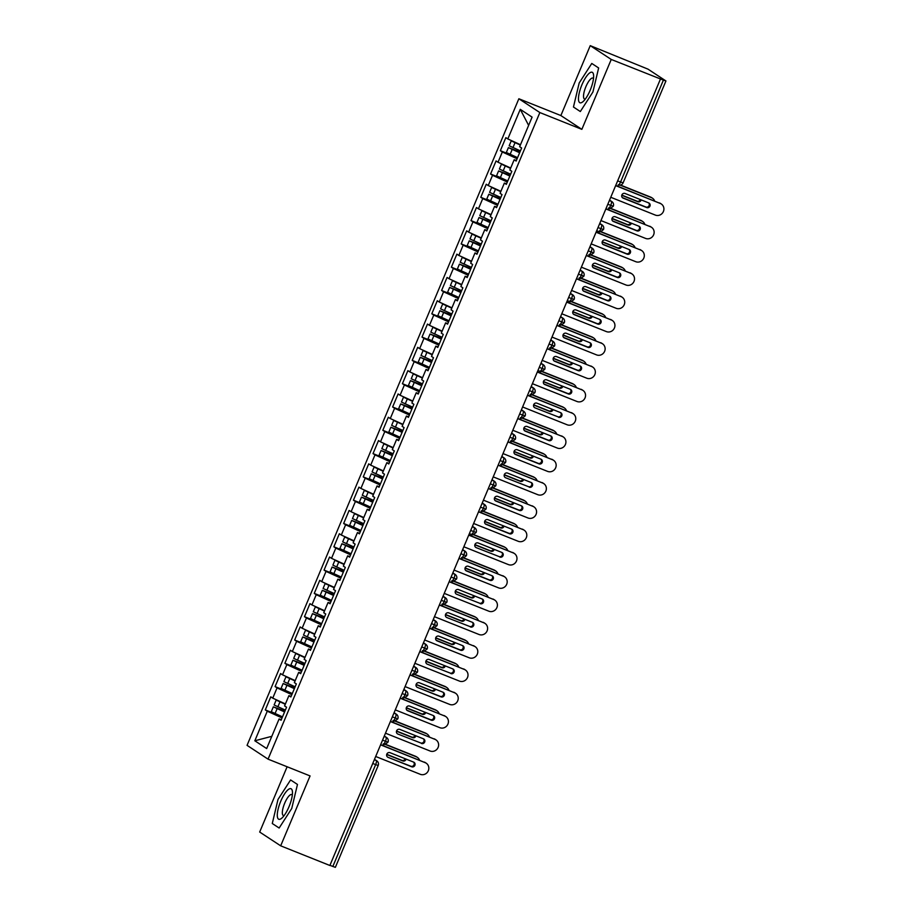 <?xml version="1.0" encoding="UTF-8"?>
<svg xmlns="http://www.w3.org/2000/svg" width="913" height="913" viewBox="0 0 913 913"><rect width="100%" height="100%" fill="white"/><g stroke="black" fill="none" stroke-linecap="round" stroke-linejoin="round"><path stroke-width="1.37" d="M590.243 45.65L647.99 69.137L665.942 80.96L623.111 182.84L620.566 181.995L663.397 80.116L611.242 59.448L590.243 45.65L560.867 115.552L518.858 98.764L247.058 745.35L268.057 759.148L539.857 112.561L518.858 98.764M287.116 766.76L259.68 832.04L280.679 845.826L329.867 865.49L660.43 79.1M265.295 709.903L267.269 711.193L254.83 740.785L266.664 748.557L279.104 718.965L281.067 720.266L286.556 707.221L284.582 705.92L288.896 695.672L290.87 696.961L296.348 683.917L294.374 682.616L298.688 672.367L300.662 673.668L306.14 660.613L304.177 659.323L308.48 649.063L310.454 650.364L315.944 637.32L313.969 636.019L318.272 625.77L320.246 627.06L325.736 614.015L323.761 612.726L328.075 602.466L330.05 603.767L335.528 590.711L333.553 589.421L337.867 579.173L339.841 580.463L345.319 567.418L343.356 566.117L347.659 555.869L349.633 557.158L355.123 544.114L353.148 542.824L357.451 532.564L359.425 533.865L364.915 520.809L362.94 519.52L367.254 509.271L369.217 510.561L374.707 497.517L372.732 496.216L377.046 485.967L379.021 487.257L384.499 474.212L382.524 472.923L386.838 462.663L388.812 463.964L394.302 450.919L392.328 449.618L396.63 439.37L398.604 440.659L404.094 427.615L402.119 426.314L406.433 416.066L408.396 417.367L413.886 404.311L411.911 403.021L416.225 392.761L418.2 394.062L423.678 381.018L421.703 379.717L426.017 369.468L427.992 370.758L433.47 357.713L431.507 356.412L435.809 346.164L437.784 347.465L443.273 334.409L441.299 333.119L445.601 322.86L447.575 324.161L453.065 311.116L451.09 309.815L455.404 299.567L457.379 300.856L462.857 287.812L460.882 286.511L465.196 276.262L467.171 277.563L472.649 264.508L470.686 263.218L474.988 252.958L476.963 254.259L482.452 241.215L480.478 239.914L484.78 229.665L486.755 230.955L492.244 217.91L490.27 216.609L494.584 206.361L496.546 207.662L502.036 194.606L500.062 193.316L504.375 183.068L506.35 184.358L511.828 171.313L509.853 170.012L514.167 159.764L516.142 161.053L521.631 148.009L519.657 146.719L532.096 117.126L520.262 109.343L507.822 138.936L505.848 137.646L500.358 150.691L502.333 151.992L498.019 162.24L496.056 160.939L490.566 173.995L492.541 175.285L488.227 185.544L486.252 184.243L480.774 197.288L482.749 198.589L478.435 208.837L476.46 207.548L470.982 220.592L472.945 221.893L468.643 232.142L466.669 230.841L461.179 243.897L463.153 245.186L458.851 255.446L456.877 254.145L451.387 267.189L453.362 268.49L449.048 278.739L447.073 277.449L441.595 290.494L443.57 291.795L439.256 302.043L437.281 300.742L431.803 313.798L433.766 315.088L429.464 325.336L427.489 324.047L422 337.091L423.974 338.392L419.672 348.64L417.698 347.351L412.208 360.395L414.182 361.685L409.869 371.945L407.906 370.644L402.416 383.7L404.391 384.989L400.077 395.238L398.102 393.948L392.624 406.993L394.599 408.294L390.285 418.542L388.31 417.252L382.821 430.297L384.795 431.587L380.493 441.846L378.518 440.545L373.029 453.601L375.003 454.891L370.689 465.139L368.726 463.85L363.237 476.894L365.211 478.195L360.897 488.444L358.923 487.143L353.445 500.198L355.419 501.488L351.106 511.748L349.131 510.447L343.653 523.491L345.616 524.792L341.314 535.041L339.339 533.751L333.85 546.796L335.824 548.097L331.522 558.345L329.547 557.044L324.058 570.1L326.032 571.39L321.718 581.649L319.744 580.348L314.266 593.393L316.24 594.694L311.926 604.942L309.952 603.653L304.474 616.697L306.437 617.998L302.135 628.247L300.16 626.946L294.671 640.002L296.645 641.291L292.343 651.551L290.368 650.25L284.879 663.295L286.853 664.596L282.539 674.844L280.576 673.554L275.087 686.599L277.061 687.9L272.747 698.148L270.773 696.847L265.295 709.903L280.348 715.918M272.747 698.148L285.427 703.934M277.061 687.9L291.84 694.645M279.104 718.965L281.341 719.638M282.539 674.844L295.219 680.63M286.853 664.596L301.632 671.34M288.896 695.672L291.133 696.334M292.343 651.551L305.01 657.326M296.645 641.291L311.436 648.036M298.688 672.367L300.925 673.041M302.135 628.247L314.802 634.033M306.437 617.998L321.228 624.743M308.48 649.063L310.717 649.736M311.926 604.942L324.594 610.729M316.24 594.694L331.02 601.439M318.272 625.77L320.52 626.432M321.718 581.649L334.398 587.424M326.032 571.39L340.811 578.146M328.075 602.466L330.312 603.139M331.522 558.345L344.19 564.131M335.824 548.097L350.615 554.842M337.867 579.173L340.104 579.835M341.314 535.041L353.982 540.827M345.616 524.792L360.407 531.537M347.659 555.869L349.896 556.531M351.106 511.748L363.773 517.523M355.419 501.488L370.199 508.244M357.451 532.564L359.688 533.238M360.897 488.444L373.577 494.23M365.211 478.195L379.991 484.94M367.254 509.271L369.491 509.933M370.689 465.139L383.369 470.925M375.003 454.891L389.783 461.636M377.046 485.967L379.283 486.629M380.493 441.846L393.161 447.632M384.795 431.587L399.586 438.343M386.838 462.663L389.075 463.336M390.285 418.542L402.953 424.328M394.599 408.294L409.378 415.038M396.63 439.37L398.867 440.032M400.077 395.238L412.756 401.024M404.391 384.989L419.17 391.734M406.433 416.066L408.67 416.727M409.869 371.945L422.548 377.731M414.182 361.685L428.962 368.441M416.225 392.761L418.462 393.435M419.672 348.64L432.34 354.427M423.974 338.392L438.765 345.137M426.017 369.468L428.254 370.13M429.464 325.336L442.132 331.122M433.766 315.088L448.557 321.833M435.809 346.164L438.046 346.826M439.256 302.043L451.924 307.829M443.57 291.795L458.349 298.54M445.601 322.86L447.838 323.533M449.048 278.739L461.727 284.525M453.362 268.49L468.141 275.235M455.404 299.567L457.641 300.229M458.851 255.446L471.519 261.221M463.153 245.186L477.944 251.931M465.196 276.262L467.433 276.936M468.643 232.142L481.311 237.928M472.945 221.893L487.736 228.638M474.988 252.958L477.225 253.631M478.435 208.837L491.103 214.623M482.749 198.589L497.528 205.334M484.78 229.665L487.017 230.327M488.227 185.544L500.906 191.319M492.541 175.285L507.32 182.041M494.584 206.361L496.82 207.034M498.019 162.24L510.698 168.026M502.333 151.992L517.112 158.736M504.375 183.068L506.612 183.73M663.397 80.116L665.942 80.96M507.822 138.936L520.49 144.722M520.262 109.343L528.627 125.378M514.167 159.764L516.404 160.426M332.823 866.505L375.654 764.626L378.199 765.471L335.368 867.35L329.924 865.341M560.867 115.552L581.855 129.349L611.242 59.448M581.855 129.349L539.857 112.561M280.679 845.826L310.066 775.924L268.057 759.148M580.326 111.534L592.925 92.008L598.643 67.973L591.772 63.454L579.184 82.98L573.455 107.026L580.326 111.534L573.455 107.026L579.184 82.98L591.772 63.454L598.643 67.973L592.925 92.008L580.326 111.534M297.467 784.45L290.596 779.942L277.997 799.468L272.279 823.515L279.15 828.023L291.738 808.496L297.467 784.45L291.738 808.496L279.15 828.023L272.279 823.515L277.997 799.468L290.596 779.942L297.467 784.45M254.83 740.785L271.8 736.323M267.269 711.193L282.049 717.938M500.358 150.691L515.411 156.705M609.382 200.552L611.242 201.294A3.8 1.118 111.8 0 1 610.717 205.414A3.8 1.118 111.8 0 1 608.412 208.198C609.051 207.148 607.373 210.949 613.274 206.258L607.818 204.261M490.566 173.995L505.619 180.009M480.774 197.288L495.827 203.302M470.982 220.592L486.024 226.607M461.179 243.897L476.232 249.911M451.387 267.189L466.44 273.204M441.595 290.494L456.648 296.508M431.803 313.798L446.845 319.812M422 337.091L437.053 343.105M412.208 360.395L427.261 366.41M402.416 383.7L417.469 389.714M392.624 406.993L407.677 413.007M382.821 430.297L397.874 436.311M373.029 453.601L388.082 459.616M363.237 476.894L378.29 482.909M353.445 500.198L368.498 506.213M343.653 523.491L358.695 529.506M333.85 546.796L348.903 552.81M324.058 570.1L339.111 576.114M314.266 593.393L329.319 599.407M304.474 616.697L319.516 622.712M294.671 640.002L309.724 646.016M284.879 663.295L299.932 669.309M275.087 686.599L290.14 692.613M599.59 223.856L601.439 224.598A3.8 1.118 111.8 0 1 600.925 228.718A3.8 1.118 111.8 0 1 598.608 231.503C599.259 230.441 597.581 234.242 603.47 229.562L598.026 227.554M589.798 247.149L591.647 247.891A3.8 1.118 111.8 0 1 591.133 252.022A3.8 1.118 111.8 0 1 588.817 254.795C589.467 253.746 587.778 257.546 593.678 252.867L588.234 250.858M579.995 270.453L581.855 271.195A3.8 1.118 111.8 0 1 581.341 275.315A3.8 1.118 111.8 0 1 579.025 278.1C579.664 277.05 577.986 280.85 583.886 276.16L578.443 274.162M570.203 293.758L572.063 294.5A3.8 1.118 111.8 0 1 571.549 298.619A3.8 1.118 111.8 0 1 569.233 301.404C569.872 300.343 568.194 304.143 574.094 299.464L568.651 297.455M560.411 317.051L562.26 317.792A3.8 1.118 111.8 0 1 561.746 321.924A3.8 1.118 111.8 0 1 559.441 324.697C560.08 323.647 558.402 327.447 564.291 322.768L558.847 320.76M550.619 340.355L552.468 341.097A3.8 1.118 111.8 0 1 551.954 345.217A3.8 1.118 111.8 0 1 549.637 348.001C550.288 346.94 548.599 350.74 554.499 346.061L549.055 344.064M540.816 363.659L542.676 364.401A3.8 1.118 111.8 0 1 542.162 368.521A3.8 1.118 111.8 0 1 539.845 371.306C540.496 370.244 538.807 374.045 544.707 369.366L539.263 367.357M531.024 386.952L532.884 387.694A3.8 1.118 111.8 0 1 532.37 391.825A3.8 1.118 111.8 0 1 530.054 394.599C530.693 393.549 529.015 397.349 534.915 392.67L529.472 390.661M521.232 410.257L523.092 410.998A3.8 1.118 111.8 0 1 522.567 415.118A3.8 1.118 111.8 0 1 520.262 417.903C520.901 416.842 519.223 420.642 525.123 415.963L519.668 413.966M511.44 433.561L513.289 434.303A3.8 1.118 111.8 0 1 512.775 438.423A3.8 1.118 111.8 0 1 510.458 441.207C511.109 440.146 509.42 443.946 515.32 439.267L509.876 437.259M501.636 456.854L503.497 457.596A3.8 1.118 111.8 0 1 502.983 461.716A3.8 1.118 111.8 0 1 500.666 464.5C501.317 463.45 499.628 467.251 505.528 462.56L500.084 460.563M491.845 480.158L493.705 480.9A3.8 1.118 111.8 0 1 493.191 485.02A3.8 1.118 111.8 0 1 490.874 487.804C491.514 486.743 489.836 490.543 495.736 485.864L490.292 483.867M482.053 503.462L483.913 504.204A3.8 1.118 111.8 0 1 483.388 508.324A3.8 1.118 111.8 0 1 481.083 511.109C481.722 510.047 480.044 513.848 485.944 509.169L480.489 507.16M472.261 526.755L474.109 527.497A3.8 1.118 111.8 0 1 473.596 531.617A3.8 1.118 111.8 0 1 471.279 534.402C471.93 533.352 470.252 537.152 476.141 532.462L470.697 530.464M462.469 550.06L464.318 550.801A3.8 1.118 111.8 0 1 463.804 554.921A3.8 1.118 111.8 0 1 461.487 557.706C462.138 556.645 460.449 560.445 466.349 555.766L460.905 553.769M452.665 573.364L454.526 574.106A3.8 1.118 111.8 0 1 454.012 578.226A3.8 1.118 111.8 0 1 451.695 581.01C452.334 579.949 450.657 583.749 456.557 579.07L451.113 577.062M442.873 596.657L444.734 597.399A3.8 1.118 111.8 0 1 444.22 601.519A3.8 1.118 111.8 0 1 441.903 604.303C442.543 603.253 440.865 607.054 446.765 602.363L441.321 600.366M433.082 619.961L434.93 620.703A3.8 1.118 111.8 0 1 434.417 624.823A3.8 1.118 111.8 0 1 432.111 627.608C432.751 626.546 431.073 630.347 436.962 625.667L431.518 623.659M423.29 643.254L425.138 643.996A3.8 1.118 111.8 0 1 424.625 648.127A3.8 1.118 111.8 0 1 422.308 650.912C422.959 649.851 421.27 653.651 427.17 648.972L421.726 646.963M413.486 666.558L415.347 667.3A3.8 1.118 111.8 0 1 414.833 671.42A3.8 1.118 111.8 0 1 412.516 674.205C413.167 673.155 411.478 676.955 417.378 672.265L411.934 670.268M403.694 689.863L405.555 690.605A3.8 1.118 111.8 0 1 405.041 694.725A3.8 1.118 111.8 0 1 402.724 697.509C403.363 696.448 401.686 700.248 407.586 695.569L402.142 693.56M393.902 713.156L395.763 713.898A3.8 1.118 111.8 0 1 395.238 718.029A3.8 1.118 111.8 0 1 392.932 720.802C393.571 719.752 391.894 723.553 397.794 718.873L392.339 716.865M384.111 736.46L385.959 737.202A3.8 1.118 111.8 0 1 385.446 741.322A3.8 1.118 111.8 0 1 383.129 744.106C383.78 743.045 382.091 746.857 387.991 742.166L382.547 740.169M659.437 202.914A6.334 6.037 -56.7 0 1 660.464 203.439L661.297 203.987A6.334 6.037 123.3 0 0 660.27 203.451L615.739 185.442M610.763 197.276L655.374 215.103A6.334 6.037 123.3 0 0 661.297 203.987M648.652 202.891A2.534 2.419 -56.7 0 1 645.902 207.023L622.358 197.607M615.659 185.624L660.27 203.451M646.735 207.571L623.145 198.144A2.534 2.419 -56.7 0 1 621.981 194.697A2.534 2.419 -56.7 0 1 625.108 193.488L648.687 202.903A2.534 2.419 -56.7 0 1 649.851 206.349A2.534 2.419 -56.7 0 1 646.735 207.571L645.902 207.023M519.702 152.574L511.497 148.956L517.797 151.364A1.016 0.959 123.1 0 0 519.166 150.348M519.634 152.745L508.393 147.632L506.338 152.517L517.58 157.641M508.393 147.632L516.952 150.816A1.016 0.959 -56.9 0 0 518.31 149.972M517.431 143.33L520.421 144.893M520.421 150.885L509.18 145.76L511.234 140.876L520.342 145.076M513.802 141.675L511.234 140.876M654.655 200.997A6.334 6.037 123.3 0 0 651.357 197.596L620.155 185.134M651.357 197.596L650.535 197.06A6.334 6.037 -56.7 0 1 651.562 197.596L652.384 198.132M621.753 195.291L637.822 201.716A2.534 2.419 123.3 0 0 641.177 199.901M650.535 197.06L620.52 185.065M621.81 195.108L637 201.168A2.534 2.419 123.3 0 0 640.298 199.548M649.645 226.207A6.334 6.037 -56.7 0 1 650.672 226.744L651.505 227.291A6.334 6.037 123.3 0 0 650.478 226.755L605.935 208.746M600.959 220.581L645.571 238.407A6.334 6.037 123.3 0 0 651.505 227.291M638.895 226.207A2.534 2.419 -56.7 0 1 640.059 229.654A2.534 2.419 -56.7 0 1 636.943 230.863L613.353 221.448A2.534 2.419 -56.7 0 1 612.189 218.002A2.534 2.419 -56.7 0 1 615.316 216.78L638.895 226.207A2.534 2.419 -56.7 0 1 636.11 230.327L612.555 220.912M605.867 208.929L650.478 226.755M639.853 249.511A6.334 6.037 -56.7 0 1 640.88 250.048L641.702 250.584A6.334 6.037 123.3 0 0 640.675 250.048L596.143 232.039M591.168 243.874L635.779 261.7A6.334 6.037 123.3 0 0 641.702 250.584M629.068 249.5A2.534 2.419 -56.7 0 1 626.318 253.62L602.763 244.216M596.063 232.222L640.675 250.048M627.14 254.168L603.561 244.741A2.534 2.419 -56.7 0 1 602.397 241.294A2.534 2.419 -56.7 0 1 605.513 240.085L629.103 249.511A2.534 2.419 -56.7 0 1 630.267 252.958A2.534 2.419 -56.7 0 1 627.14 254.168L626.318 253.62M630.061 272.804A6.334 6.037 -56.7 0 1 631.088 273.341L631.91 273.889A6.334 6.037 123.3 0 0 630.883 273.352L586.351 255.343M581.376 267.178L625.987 285.004A6.334 6.037 123.3 0 0 631.91 273.889M619.311 272.804A2.534 2.419 -56.7 0 1 620.475 276.251A2.534 2.419 -56.7 0 1 617.348 277.472L593.758 268.045A2.534 2.419 -56.7 0 1 592.605 264.599A2.534 2.419 -56.7 0 1 595.721 263.389L619.311 272.804A2.534 2.419 -56.7 0 1 616.526 276.924L592.971 267.509M586.272 255.526L630.883 273.352M620.258 296.109A6.334 6.037 -56.7 0 1 621.285 296.645L622.118 297.193A6.334 6.037 123.3 0 0 621.091 296.657L576.56 278.648M571.584 290.471L616.195 308.309A6.334 6.037 123.3 0 0 622.118 297.193M609.507 296.109A2.534 2.419 -56.7 0 1 610.671 299.555A2.534 2.419 -56.7 0 1 607.556 300.765L583.966 291.35A2.534 2.419 -56.7 0 1 582.802 287.903A2.534 2.419 -56.7 0 1 585.929 286.682L609.507 296.109A2.534 2.419 -56.7 0 1 606.723 300.229L583.179 290.813M576.48 278.83L621.091 296.657M509.911 175.867L501.694 172.26L508.005 174.668A1.016 0.959 123.1 0 0 509.374 173.641M509.842 176.049L498.601 170.925L496.546 175.821L507.788 180.945M498.601 170.925L507.16 174.109A1.016 0.959 -56.9 0 0 508.518 173.276M507.628 166.623L510.618 168.197M510.618 174.189L499.388 169.065L501.442 164.169L510.55 168.369M504.01 164.968L501.442 164.169M644.863 224.301A6.334 6.037 123.3 0 0 641.565 220.9L610.363 208.438M641.565 220.9L640.743 220.353A6.334 6.037 -56.7 0 1 641.759 220.889L642.592 221.437M611.961 218.595L628.03 225.02A2.534 2.419 123.3 0 0 631.385 223.206M640.743 220.353L610.729 208.358M612.018 218.401L627.197 224.472A2.534 2.419 123.3 0 0 630.495 222.852M500.119 199.171L491.902 195.565L498.201 197.961A1.016 0.959 123.1 0 0 499.571 196.946M500.05 199.354L488.809 194.229L486.755 199.125L497.984 204.238M488.809 194.229L497.357 197.413A1.016 0.959 -56.9 0 0 498.726 196.58M497.836 189.927L500.826 191.49M500.826 197.482L489.596 192.369L491.651 187.473L500.758 191.673M494.207 188.272L491.651 187.473M635.06 247.594A6.334 6.037 123.3 0 0 631.773 244.205L600.571 231.731M631.773 244.205L630.94 243.657A6.334 6.037 -56.7 0 1 631.967 244.193L632.8 244.741M602.169 241.899L618.238 248.313A2.534 2.419 123.3 0 0 621.582 246.51M630.94 243.657L600.925 231.662M602.215 241.705L617.405 247.777A2.534 2.419 123.3 0 0 620.703 246.156M490.327 222.475L482.11 218.858L488.409 221.266A1.016 0.959 123.1 0 0 489.779 220.25M490.247 222.646L479.017 217.534L476.963 222.418L488.193 227.542M479.017 217.534L487.565 220.718A1.016 0.959 -56.9 0 0 488.923 219.873M488.044 213.231L491.034 214.795M491.034 220.786L479.793 215.662L481.859 210.766L490.966 214.977M484.415 211.565L481.859 210.766M625.268 270.899A6.334 6.037 123.3 0 0 621.981 267.498L590.779 255.035M621.981 267.498L621.148 266.961A6.334 6.037 -56.7 0 1 622.175 267.498L623.008 268.034M592.366 265.192L608.446 271.618A2.534 2.419 123.3 0 0 611.79 269.803M621.148 266.961L591.133 254.967M592.423 265.01L607.613 271.07A2.534 2.419 123.3 0 0 610.911 269.449M480.535 245.768L472.318 242.162L478.617 244.558A1.016 0.959 123.1 0 0 479.987 243.543M480.455 245.951L469.225 240.827L467.159 245.723L478.401 250.847M469.225 240.827L477.773 244.011A1.016 0.959 -56.9 0 0 479.131 243.178M478.252 236.524L481.242 238.099M481.242 244.091L470.001 238.966L472.055 234.07L481.162 238.27M474.623 234.869L472.055 234.07M615.476 294.191A6.334 6.037 123.3 0 0 612.178 290.802L580.976 278.328M612.178 290.802L611.356 290.254A6.334 6.037 -56.7 0 1 612.383 290.791L613.205 291.338M582.574 288.497L598.643 294.922A2.534 2.419 123.3 0 0 601.998 293.107M611.356 290.254L581.341 278.26M582.631 288.303L597.821 294.374A2.534 2.419 123.3 0 0 601.119 292.753M590.186 90.216A16.457 4.862 -68.2 0 0 593.621 75.551A16.457 4.862 -68.2 0 0 581.923 84.783A16.457 4.862 -68.2 0 0 578.5 99.745A16.457 4.862 -68.2 0 0 583.304 101.366A16.457 4.862 -68.2 0 0 590.186 90.216M593.484 78.655A11.264 3.321 -68.2 0 0 592.891 78.096A11.264 3.321 -68.2 0 0 585.884 86.701A11.264 3.321 -68.2 0 0 584.537 99.026A11.264 3.321 -68.2 0 0 585.347 99.026M289.01 806.704A16.457 4.862 -68.2 0 0 292.445 792.039A16.457 4.862 -68.2 0 0 280.736 801.26A16.457 4.862 -68.2 0 0 277.324 816.222A16.457 4.862 -68.2 0 0 282.128 817.854A16.457 4.862 -68.2 0 0 289.01 806.704M292.308 795.143A11.264 3.321 -68.2 0 0 291.715 794.584A11.264 3.321 -68.2 0 0 284.696 803.189A11.264 3.321 -68.2 0 0 283.35 815.503A11.264 3.321 -68.2 0 0 284.16 815.514M610.466 319.413A6.334 6.037 -56.7 0 1 611.493 319.949L612.326 320.486A6.334 6.037 123.3 0 0 611.299 319.949L566.756 301.941M561.792 313.775L606.403 331.602A6.334 6.037 123.3 0 0 612.326 320.486M599.681 319.402A2.534 2.419 -56.7 0 1 596.931 323.522L573.375 314.118M566.688 302.123L611.299 319.949M597.764 324.069L574.174 314.643A2.534 2.419 -56.7 0 1 573.01 311.196A2.534 2.419 -56.7 0 1 576.137 309.986L599.715 319.413A2.534 2.419 -56.7 0 1 600.88 322.86A2.534 2.419 -56.7 0 1 597.764 324.069L596.931 323.522M470.731 269.073L462.526 265.466L468.826 267.863A1.016 0.959 123.1 0 0 470.195 266.847M470.663 269.255L459.422 264.131L457.367 269.027L468.609 274.14M459.422 264.131L467.981 267.315A1.016 0.959 -56.9 0 0 469.339 266.482M468.449 259.828L471.45 261.392M471.439 267.383L460.209 262.259L462.263 257.375L471.37 261.575M464.831 258.174L462.263 257.375M605.684 317.496A6.334 6.037 123.3 0 0 602.386 314.106L571.184 301.632M602.386 314.106L601.564 313.558A6.334 6.037 -56.7 0 1 602.591 314.095L603.413 314.643M572.782 311.801L588.851 318.215A2.534 2.419 123.3 0 0 592.206 316.412M601.564 313.558L571.549 301.564M572.839 311.607L588.029 317.678A2.534 2.419 123.3 0 0 591.316 316.058M600.674 342.706A6.334 6.037 -56.7 0 1 601.701 343.242L602.523 343.79A6.334 6.037 123.3 0 0 601.496 343.254L556.964 325.245M551.988 337.08L596.6 354.906A6.334 6.037 123.3 0 0 602.523 343.79M589.924 342.706A2.534 2.419 -56.7 0 1 591.088 346.153A2.534 2.419 -56.7 0 1 587.961 347.374L564.382 337.947A2.534 2.419 -56.7 0 1 563.218 334.5A2.534 2.419 -56.7 0 1 566.334 333.291L589.924 342.706A2.534 2.419 -56.7 0 1 587.139 346.826L563.583 337.411M556.884 325.427L601.496 343.254M590.882 366.01A6.334 6.037 -56.7 0 1 591.909 366.547L592.731 367.094A6.334 6.037 123.3 0 0 591.704 366.558L547.172 348.549M542.196 360.373L586.808 378.21A6.334 6.037 123.3 0 0 592.731 367.094M580.097 365.999A2.534 2.419 -56.7 0 1 577.347 370.13L553.792 360.715M547.092 348.732L591.704 366.558M578.169 370.667L554.59 361.24A2.534 2.419 -56.7 0 1 553.426 357.793A2.534 2.419 -56.7 0 1 556.542 356.584L580.132 366.01A2.534 2.419 -56.7 0 1 581.296 369.457A2.534 2.419 -56.7 0 1 578.169 370.667L577.347 370.13M581.079 389.315A6.334 6.037 -56.7 0 1 582.106 389.851L582.939 390.387A6.334 6.037 123.3 0 0 581.912 389.851L537.38 371.842M532.405 383.677L577.016 401.503A6.334 6.037 123.3 0 0 582.939 390.387M570.305 389.303A2.534 2.419 -56.7 0 1 567.544 393.423L544 384.019M537.301 372.025L581.912 389.851M568.377 393.971L544.787 384.544A2.534 2.419 -56.7 0 1 543.623 381.098A2.534 2.419 -56.7 0 1 546.75 379.888L570.34 389.315A2.534 2.419 -56.7 0 1 571.492 392.761A2.534 2.419 -56.7 0 1 568.377 393.971L567.544 393.423M571.287 412.608A6.334 6.037 -56.7 0 1 572.314 413.144L573.147 413.692A6.334 6.037 123.3 0 0 572.12 413.155L527.577 395.146M522.613 406.981L567.224 424.807A6.334 6.037 123.3 0 0 573.147 413.692M557.752 416.727L534.995 407.849A2.534 2.419 -56.7 0 1 533.831 404.402A2.534 2.419 -56.7 0 1 536.958 403.181L560.536 412.608A2.534 2.419 -56.7 0 1 557.752 416.727L534.995 407.849M527.509 395.329L572.12 413.155M560.536 412.608A2.534 2.419 -56.7 0 1 561.7 416.054A2.534 2.419 -56.7 0 1 558.585 417.275M460.939 292.377L452.722 288.759L459.034 291.167A1.016 0.959 123.1 0 0 460.403 290.14M460.871 292.548L449.63 287.424L447.575 292.32L458.805 297.444M449.63 287.424L458.189 290.619A1.016 0.959 -56.9 0 0 459.547 289.775M458.657 283.121L461.647 284.696M461.647 290.688L450.417 285.564L452.471 280.668L461.579 284.867M455.028 281.466L452.471 280.668M595.881 340.8A6.334 6.037 123.3 0 0 592.594 337.399L561.392 324.937M592.594 337.399L591.761 336.863A6.334 6.037 -56.7 0 1 592.788 337.399L593.621 337.936M562.99 335.094L579.059 341.519A2.534 2.419 123.3 0 0 582.414 339.704M591.761 336.863L561.746 324.868M563.047 334.911L578.226 340.971A2.534 2.419 123.3 0 0 581.524 339.351M451.148 315.67L442.931 312.063L449.23 314.46A1.016 0.959 123.1 0 0 450.6 313.444M451.068 315.852L439.838 310.728L437.784 315.624L449.013 320.748M439.838 310.728L448.386 313.912A1.016 0.959 -56.9 0 0 449.755 313.079M448.865 306.426L451.855 308.001M451.855 313.992L440.625 308.868L442.679 303.972L451.787 308.172M445.236 304.771L442.679 303.972M586.089 364.093A6.334 6.037 123.3 0 0 582.802 360.703L551.6 348.23M582.802 360.703L581.969 360.156A6.334 6.037 -56.7 0 1 582.996 360.692L583.829 361.24M553.187 358.398L569.267 364.823A2.534 2.419 123.3 0 0 572.611 363.009M581.969 360.156L551.954 348.161M553.244 358.204L568.434 364.276A2.534 2.419 123.3 0 0 571.732 362.655M441.356 338.974L433.139 335.368L439.438 337.764A1.016 0.959 123.1 0 0 440.808 336.749M441.276 339.145L430.046 334.032L427.98 338.928L439.221 344.041M430.046 334.032L438.594 337.217A1.016 0.959 -56.9 0 0 439.952 336.372M439.073 329.73L442.063 331.293M442.063 337.285L430.822 332.161L432.888 327.276L441.983 331.476M435.444 328.075L432.888 327.276M576.297 387.397A6.334 6.037 123.3 0 0 572.999 384.008L541.808 371.534M572.999 384.008L572.177 383.46A6.334 6.037 -56.7 0 1 573.204 383.996L574.026 384.533M543.395 381.702L559.464 388.116A2.534 2.419 123.3 0 0 562.819 386.313M572.177 383.46L542.162 371.465M543.452 381.508L558.642 387.58A2.534 2.419 123.3 0 0 561.94 385.959M431.552 362.278L423.347 358.661L429.646 361.069A1.016 0.959 123.1 0 0 431.016 360.042M431.484 362.45L420.242 357.325L418.188 362.221L429.43 367.346M420.242 357.325L428.802 360.509A1.016 0.959 -56.9 0 0 430.16 359.676M429.281 353.023L432.271 354.598M432.271 360.589L421.03 355.465L423.084 350.569L432.191 354.769M425.652 351.368L423.084 350.569M566.505 410.702A6.334 6.037 123.3 0 0 563.207 407.301L532.005 394.838M563.207 407.301L562.385 406.764A6.334 6.037 -56.7 0 1 563.412 407.301L564.234 407.837M533.603 404.995L549.672 411.421A2.534 2.419 123.3 0 0 553.027 409.606M562.385 406.764L532.37 394.77M533.66 404.801L548.85 410.873A2.534 2.419 123.3 0 0 552.137 409.252M561.495 435.912A6.334 6.037 -56.7 0 1 562.522 436.448L563.344 436.996A6.334 6.037 123.3 0 0 562.317 436.46L517.785 418.451M512.809 430.274L557.421 448.1A6.334 6.037 123.3 0 0 563.344 436.996M550.71 435.9A2.534 2.419 -56.7 0 1 547.96 440.032L524.404 430.616M517.717 418.633L562.317 436.46M548.781 440.568L525.203 431.141A2.534 2.419 -56.7 0 1 524.039 427.695A2.534 2.419 -56.7 0 1 527.166 426.485L550.744 435.912A2.534 2.419 -56.7 0 1 551.909 439.358A2.534 2.419 -56.7 0 1 548.781 440.568L547.96 440.032M551.703 459.216A6.334 6.037 -56.7 0 1 552.73 459.753L553.552 460.289A6.334 6.037 123.3 0 0 552.525 459.753L507.993 441.744M503.017 453.578L547.629 471.405A6.334 6.037 123.3 0 0 553.552 460.289M540.918 459.193A2.534 2.419 -56.7 0 1 538.168 463.325L514.612 453.921M507.913 441.926L552.525 459.753M538.99 463.872L515.411 454.446A2.534 2.419 -56.7 0 1 514.247 450.999A2.534 2.419 -56.7 0 1 517.363 449.789L540.953 459.216A2.534 2.419 -56.7 0 1 542.117 462.663A2.534 2.419 -56.7 0 1 538.99 463.872L538.168 463.325M541.911 482.509A6.334 6.037 -56.7 0 1 542.927 483.045L543.76 483.593A6.334 6.037 123.3 0 0 542.733 483.057L498.201 465.048M493.225 476.883L537.837 494.709A6.334 6.037 123.3 0 0 543.76 483.593M528.365 486.629L505.608 477.75A2.534 2.419 -56.7 0 1 504.455 474.304A2.534 2.419 -56.7 0 1 507.571 473.082L531.161 482.509A2.534 2.419 -56.7 0 1 528.365 486.629L505.608 477.75M498.121 465.231L542.733 483.057M531.161 482.509A2.534 2.419 -56.7 0 1 532.313 485.956A2.534 2.419 -56.7 0 1 529.198 487.177M532.108 505.813A6.334 6.037 -56.7 0 1 533.135 506.35L533.968 506.886A6.334 6.037 123.3 0 0 532.941 506.361L488.409 488.352M483.434 500.176L528.045 518.002A6.334 6.037 123.3 0 0 533.968 506.886M521.334 505.802A2.534 2.419 -56.7 0 1 518.573 509.933L495.029 500.518M488.329 488.523L532.941 506.361M519.406 510.47L495.816 501.043A2.534 2.419 -56.7 0 1 494.652 497.596A2.534 2.419 -56.7 0 1 497.779 496.387L521.357 505.813A2.534 2.419 -56.7 0 1 522.521 509.26A2.534 2.419 -56.7 0 1 519.406 510.47L518.573 509.933M522.316 529.118A6.334 6.037 -56.7 0 1 523.343 529.654L524.176 530.191A6.334 6.037 123.3 0 0 523.149 529.654L478.606 511.645M473.63 523.48L518.242 541.306A6.334 6.037 123.3 0 0 524.176 530.191M511.531 529.095A2.534 2.419 -56.7 0 1 508.781 533.226L485.225 523.822M478.538 511.828L523.149 529.654M509.614 533.774L486.024 524.347A2.534 2.419 -56.7 0 1 484.86 520.901A2.534 2.419 -56.7 0 1 487.987 519.691L511.565 529.118A2.534 2.419 -56.7 0 1 512.729 532.564A2.534 2.419 -56.7 0 1 509.614 533.774L508.781 533.226M421.76 385.571L413.543 381.965L419.854 384.362A1.016 0.959 123.1 0 0 421.224 383.346M421.692 385.754L410.451 380.63L408.396 385.526L419.626 390.65M410.451 380.63L419.01 383.814A1.016 0.959 -56.9 0 0 420.368 382.981M419.478 376.327L422.468 377.902M422.468 383.882L411.238 378.769L413.292 373.874L422.399 378.073M415.86 374.672L413.292 373.874M556.702 433.995A6.334 6.037 123.3 0 0 553.415 430.605L522.213 418.131M553.415 430.605L552.582 430.057A6.334 6.037 -56.7 0 1 553.609 430.594L554.442 431.141M523.811 428.3L539.88 434.725A2.534 2.419 123.3 0 0 543.235 432.91M552.582 430.057L522.567 418.063M523.868 428.106L539.047 434.177A2.534 2.419 123.3 0 0 542.345 432.557M411.968 408.876L403.751 405.269L410.051 407.666A1.016 0.959 123.1 0 0 411.421 406.65M411.889 409.047L400.659 403.934L398.604 408.819L409.834 413.943M400.659 403.934L409.207 407.118A1.016 0.959 -56.9 0 0 410.576 406.274M409.686 399.632L412.676 401.195M412.676 407.187L401.446 402.062L403.5 397.178L412.608 401.378M406.057 397.977L403.5 397.178M546.91 457.299A6.334 6.037 123.3 0 0 543.623 453.909L512.421 441.436M543.623 453.909L542.79 453.362A6.334 6.037 -56.7 0 1 543.817 453.898L544.65 454.434M514.019 451.593L530.088 458.018A2.534 2.419 123.3 0 0 533.432 456.203M542.79 453.362L512.775 441.367M514.065 451.41L529.255 457.481A2.534 2.419 123.3 0 0 532.553 455.861M402.177 432.18L393.96 428.562L400.259 430.97A1.016 0.959 123.1 0 0 401.629 429.943M402.097 432.351L390.867 427.227L388.801 432.123L400.042 437.247M390.867 427.227L399.415 430.411A1.016 0.959 -56.9 0 0 400.773 429.578M399.894 422.924L402.884 424.499M402.884 430.491L391.643 425.367L393.708 420.471L402.804 424.671M396.265 421.27L393.708 420.471M537.118 480.603A6.334 6.037 123.3 0 0 533.82 477.202L502.629 464.74M533.82 477.202L532.998 476.666A6.334 6.037 -56.7 0 1 534.025 477.191L534.847 477.739M504.216 474.897L520.284 481.322A2.534 2.419 123.3 0 0 523.64 479.508M532.998 476.666L502.983 464.671M504.273 474.703L519.463 480.774A2.534 2.419 123.3 0 0 522.761 479.154M392.373 455.473L384.168 451.867L390.467 454.263A1.016 0.959 123.1 0 0 391.837 453.247M392.305 455.655L381.063 450.531L379.009 455.427L390.25 460.54M381.063 450.531L389.623 453.715A1.016 0.959 -56.9 0 0 390.981 452.882M390.102 446.229L393.092 447.804M393.092 453.784L381.851 448.671L383.905 443.775L393.012 447.975M386.473 444.574L383.905 443.775M527.326 503.896A6.334 6.037 123.3 0 0 524.028 500.507L492.826 488.033M524.028 500.507L523.206 499.959A6.334 6.037 -56.7 0 1 524.233 500.495L525.055 501.043M494.424 498.201L510.493 504.615A2.534 2.419 123.3 0 0 513.848 502.812M523.206 499.959L493.191 487.964M494.481 498.007L509.671 504.079A2.534 2.419 123.3 0 0 512.969 502.458M382.581 478.777L374.364 475.171L380.675 477.567A1.016 0.959 123.1 0 0 382.045 476.552M382.513 478.948L371.271 473.836L369.217 478.72L380.459 483.844M371.271 473.836L379.831 477.02A1.016 0.959 -56.9 0 0 381.189 476.175M380.299 469.533L383.289 471.097M383.289 477.088L372.059 471.964L374.113 467.079L383.22 471.279M376.681 467.878L374.113 467.079M517.534 527.2A6.334 6.037 123.3 0 0 514.236 523.8L483.034 511.337M514.236 523.8L513.414 523.263A6.334 6.037 -56.7 0 1 514.43 523.8L515.263 524.336M484.632 521.494L500.701 527.919A2.534 2.419 123.3 0 0 504.056 526.105M513.414 523.263L483.399 511.269M484.689 521.312L499.868 527.372A2.534 2.419 123.3 0 0 503.166 525.751M512.524 552.411A6.334 6.037 -56.7 0 1 513.551 552.947L514.373 553.495A6.334 6.037 123.3 0 0 513.346 552.958L468.814 534.95M463.838 546.784L508.45 564.611A6.334 6.037 123.3 0 0 514.373 553.495M498.989 556.531L476.232 547.652A2.534 2.419 -56.7 0 1 475.068 544.205A2.534 2.419 -56.7 0 1 478.184 542.984L501.773 552.411A2.534 2.419 -56.7 0 1 498.989 556.531L476.232 547.652M468.734 535.132L513.346 552.958M501.773 552.411A2.534 2.419 -56.7 0 1 502.937 555.857A2.534 2.419 -56.7 0 1 499.81 557.078M372.789 502.082L364.572 498.464L370.872 500.872A1.016 0.959 123.1 0 0 372.242 499.845M372.721 502.253L361.48 497.129L359.425 502.024L370.655 507.149M361.48 497.129L370.027 500.313A1.016 0.959 -56.9 0 0 371.397 499.479M370.507 492.826L373.497 494.401M373.497 500.392L362.267 495.268L364.321 490.372L373.428 494.572M366.878 491.171L364.321 490.372M507.731 550.505A6.334 6.037 123.3 0 0 504.444 547.104L473.242 534.641M504.444 547.104L503.611 546.567A6.334 6.037 -56.7 0 1 504.638 547.092L505.471 547.64M474.84 544.799L490.909 551.224A2.534 2.419 123.3 0 0 494.253 549.409M503.611 546.567L473.596 534.573M474.897 544.605L490.076 550.676A2.534 2.419 123.3 0 0 493.374 549.055M502.732 575.715A6.334 6.037 -56.7 0 1 503.759 576.251L504.581 576.788A6.334 6.037 123.3 0 0 503.554 576.263L459.022 558.242M454.046 570.077L498.658 587.904A6.334 6.037 123.3 0 0 504.581 576.788M491.947 575.704A2.534 2.419 -56.7 0 1 489.197 579.835L465.641 570.42M458.942 558.425L503.554 576.263M490.019 580.371L466.429 570.945A2.534 2.419 -56.7 0 1 465.276 567.498A2.534 2.419 -56.7 0 1 468.392 566.288L491.981 575.715A2.534 2.419 -56.7 0 1 493.146 579.162A2.534 2.419 -56.7 0 1 490.019 580.371L489.197 579.835M362.997 525.374L354.78 521.768L361.08 524.165A1.016 0.959 123.1 0 0 362.45 523.149M362.918 525.557L351.688 520.433L349.633 525.329L360.863 530.442M351.688 520.433L360.236 523.617A1.016 0.959 -56.9 0 0 361.594 522.784M360.715 516.13L363.705 517.694M363.705 523.685L352.464 518.573L354.529 513.677L363.636 517.876M357.086 514.476L354.529 513.677M497.939 573.798A6.334 6.037 123.3 0 0 494.652 570.408L463.45 557.934M494.652 570.408L493.819 569.86A6.334 6.037 -56.7 0 1 494.846 570.397L495.679 570.945M465.037 568.103L481.117 574.517A2.534 2.419 123.3 0 0 484.461 572.713M493.819 569.86L463.804 557.866M465.094 567.909L480.284 573.98A2.534 2.419 123.3 0 0 483.582 572.36M492.929 599.019A6.334 6.037 -56.7 0 1 493.956 599.544L494.789 600.092A6.334 6.037 123.3 0 0 493.762 599.556L449.23 581.547M444.254 593.382L488.866 611.208A6.334 6.037 123.3 0 0 494.789 600.092M479.393 603.128L456.637 594.249A2.534 2.419 -56.7 0 1 455.473 590.802A2.534 2.419 -56.7 0 1 458.6 589.593L482.178 599.008A2.534 2.419 -56.7 0 1 479.393 603.128L456.637 594.249M449.15 581.729L493.762 599.556M482.178 599.008A2.534 2.419 -56.7 0 1 483.342 602.466A2.534 2.419 -56.7 0 1 480.227 603.676M353.205 548.679L344.988 545.061L351.288 547.469A1.016 0.959 123.1 0 0 352.658 546.453M353.126 548.85L341.896 543.737L339.83 548.622L351.071 553.746M341.896 543.737L350.444 546.921A1.016 0.959 -56.9 0 0 351.802 546.077M350.923 539.435L353.913 540.998M353.913 546.99L342.672 541.866L344.726 536.981L353.833 541.181M347.294 537.78L344.726 536.981M488.147 597.102A6.334 6.037 123.3 0 0 484.849 593.701L453.647 581.239M484.849 593.701L484.027 593.165A6.334 6.037 -56.7 0 1 485.054 593.701L485.876 594.237M455.245 591.396L471.313 597.821A2.534 2.419 123.3 0 0 474.669 596.006M484.027 593.165L454.012 581.17M455.302 591.213L470.492 597.273A2.534 2.419 123.3 0 0 473.79 595.653M483.137 622.312A6.334 6.037 -56.7 0 1 484.164 622.849L484.997 623.396A6.334 6.037 123.3 0 0 483.97 622.86L439.427 604.851M434.462 616.686L479.074 634.512A6.334 6.037 123.3 0 0 484.997 623.396M469.602 626.432L446.845 617.553A2.534 2.419 -56.7 0 1 445.681 614.107A2.534 2.419 -56.7 0 1 448.808 612.885L472.386 622.312A2.534 2.419 -56.7 0 1 469.602 626.432L446.845 617.553M439.358 605.034L483.97 622.86M472.386 622.312A2.534 2.419 -56.7 0 1 473.55 625.759A2.534 2.419 -56.7 0 1 470.435 626.969M343.402 571.983L335.197 568.365L341.496 570.773A1.016 0.959 123.1 0 0 342.866 569.746M343.334 572.154L332.092 567.03L330.038 571.926L341.279 577.05M332.092 567.03L340.652 570.214A1.016 0.959 -56.9 0 0 342.01 569.381M341.12 562.728L344.121 564.302M344.121 570.294L332.88 565.17L334.934 560.274L344.041 564.474M337.502 561.073L334.934 560.274M478.355 620.406A6.334 6.037 123.3 0 0 475.057 617.005L443.855 604.543M475.057 617.005L474.235 616.458A6.334 6.037 -56.7 0 1 475.262 616.994L476.084 617.542M445.453 614.7L461.522 621.125A2.534 2.419 123.3 0 0 464.877 619.311M474.235 616.458L444.22 604.463M445.51 614.506L460.7 620.578A2.534 2.419 123.3 0 0 463.987 618.957M473.345 645.617A6.334 6.037 -56.7 0 1 474.372 646.153L475.194 646.689A6.334 6.037 123.3 0 0 474.167 646.153L429.635 628.144M424.659 639.979L469.271 657.805A6.334 6.037 123.3 0 0 475.194 646.689M462.56 645.605A2.534 2.419 -56.7 0 1 459.81 649.736L436.254 640.321M429.555 628.327L474.167 646.153M460.631 650.273L437.053 640.846A2.534 2.419 -56.7 0 1 435.889 637.4A2.534 2.419 -56.7 0 1 439.005 636.19L462.594 645.617A2.534 2.419 -56.7 0 1 463.758 649.063A2.534 2.419 -56.7 0 1 460.631 650.273L459.81 649.736M333.61 595.276L325.393 591.67L331.704 594.066A1.016 0.959 123.1 0 0 333.074 593.051M333.542 595.459L322.3 590.334L320.246 595.23L331.476 600.343M322.3 590.334L330.86 593.518A1.016 0.959 -56.9 0 0 332.218 592.685M331.328 586.032L334.318 587.595M334.318 593.587L323.088 588.474L325.142 583.578L334.249 587.778M327.71 584.377L325.142 583.578M468.552 643.699A6.334 6.037 123.3 0 0 465.265 640.31L434.063 627.836M465.265 640.31L464.432 639.762A6.334 6.037 -56.7 0 1 465.459 640.298L466.292 640.846M435.661 638.004L451.73 644.418A2.534 2.419 123.3 0 0 455.085 642.615M464.432 639.762L434.417 627.767M435.718 637.81L450.896 643.882A2.534 2.419 123.3 0 0 454.195 642.261M463.553 668.921A6.334 6.037 -56.7 0 1 464.58 669.446L465.402 669.994A6.334 6.037 123.3 0 0 464.375 669.457L419.843 651.448M414.867 663.283L459.479 681.109A6.334 6.037 123.3 0 0 465.402 669.994M450.018 673.029L427.261 664.15A2.534 2.419 -56.7 0 1 426.097 660.704A2.534 2.419 -56.7 0 1 429.213 659.494L452.802 668.909A2.534 2.419 -56.7 0 1 450.018 673.029L427.261 664.15M419.763 651.631L464.375 669.457M452.802 668.909A2.534 2.419 -56.7 0 1 453.966 672.356A2.534 2.419 -56.7 0 1 450.839 673.577M323.818 618.58L315.601 614.963L321.901 617.371A1.016 0.959 123.1 0 0 323.27 616.355M323.738 618.752L312.508 613.639L310.454 618.523L321.684 623.647M312.508 613.639L321.056 616.823A1.016 0.959 -56.9 0 0 322.426 615.978M321.536 609.336L324.526 610.9M324.526 616.891L313.296 611.767L315.35 606.871L324.457 611.082M317.907 607.681L315.35 606.871M458.76 667.004A6.334 6.037 123.3 0 0 455.473 663.603L424.271 651.14M455.473 663.603L454.64 663.066A6.334 6.037 -56.7 0 1 455.667 663.603L456.5 664.139M425.857 661.297L441.938 667.723A2.534 2.419 123.3 0 0 445.282 665.908M454.64 663.066L424.625 651.072M425.915 661.115L441.105 667.175A2.534 2.419 123.3 0 0 444.403 665.554M453.75 692.214A6.334 6.037 -56.7 0 1 454.777 692.75L455.61 693.298A6.334 6.037 123.3 0 0 454.583 692.762L410.051 674.753M405.075 686.587L449.687 704.414A6.334 6.037 123.3 0 0 455.61 693.298M442.976 692.202A2.534 2.419 -56.7 0 1 440.214 696.334L417.458 687.455A2.534 2.419 -56.7 0 1 416.294 684.008A2.534 2.419 -56.7 0 1 419.421 682.787L443.01 692.214A2.534 2.419 -56.7 0 1 444.163 695.66A2.534 2.419 -56.7 0 1 441.047 696.87L417.458 687.455M409.971 674.935L454.583 692.762M314.026 641.873L305.809 638.267L312.109 640.664A1.016 0.959 123.1 0 0 313.479 639.648M313.946 642.056L302.717 636.932L300.651 641.828L311.892 646.952M302.717 636.932L311.265 640.116A1.016 0.959 -56.9 0 0 312.623 639.283M311.744 632.629L314.734 634.204M314.734 640.196L303.493 635.071L305.558 630.175L314.654 634.375M308.115 630.974L305.558 630.175M448.968 690.296A6.334 6.037 123.3 0 0 445.67 686.907L414.479 674.445M445.67 686.907L444.848 686.359A6.334 6.037 -56.7 0 1 445.875 686.896L446.697 687.443M416.066 684.602L432.134 691.027A2.534 2.419 123.3 0 0 435.49 689.212M444.848 686.359L414.833 674.365M416.123 684.408L431.313 690.479A2.534 2.419 123.3 0 0 434.611 688.859M443.958 715.518A6.334 6.037 -56.7 0 1 444.985 716.054L445.818 716.591A6.334 6.037 123.3 0 0 444.791 716.054L400.248 698.046M395.283 709.88L439.895 727.707A6.334 6.037 123.3 0 0 445.818 716.591M433.173 715.507A2.534 2.419 -56.7 0 1 430.422 719.627L406.878 710.223M400.179 698.228L444.791 716.054M431.256 720.174L407.666 710.748A2.534 2.419 -56.7 0 1 406.502 707.301A2.534 2.419 -56.7 0 1 409.629 706.091L433.207 715.518A2.534 2.419 -56.7 0 1 434.371 718.965A2.534 2.419 -56.7 0 1 431.256 720.174L430.422 719.627M304.223 665.178L296.017 661.571L302.317 663.968A1.016 0.959 123.1 0 0 303.687 662.952M304.155 665.36L292.913 660.236L290.859 665.132L302.1 670.245M292.913 660.236L301.473 663.42A1.016 0.959 -56.9 0 0 302.831 662.587M301.952 655.933L304.942 657.497M304.942 663.489L293.701 658.376L295.755 653.48L304.862 657.68M298.323 654.279L295.755 653.48M439.176 713.601A6.334 6.037 123.3 0 0 435.878 710.211L404.676 697.737M435.878 710.211L435.056 709.663A6.334 6.037 -56.7 0 1 436.083 710.2L436.905 710.748M406.274 707.906L422.342 714.32A2.534 2.419 123.3 0 0 425.698 712.517M435.056 709.663L405.041 697.669M406.331 707.712L421.521 713.783A2.534 2.419 123.3 0 0 424.807 712.163M434.166 738.811A6.334 6.037 -56.7 0 1 435.193 739.347L436.015 739.895A6.334 6.037 123.3 0 0 434.999 739.359L390.456 721.35M385.48 733.185L430.091 751.011A6.334 6.037 123.3 0 0 436.015 739.895M420.631 742.931L397.874 734.052A2.534 2.419 -56.7 0 1 396.71 730.605A2.534 2.419 -56.7 0 1 399.837 729.396L423.415 738.811A2.534 2.419 -56.7 0 1 420.631 742.931L397.874 734.052M390.387 721.532L434.999 739.359M423.415 738.811A2.534 2.419 -56.7 0 1 424.579 742.258A2.534 2.419 -56.7 0 1 421.452 743.479M294.431 688.482L286.214 684.864L292.525 687.272A1.016 0.959 123.1 0 0 293.895 686.245M294.363 688.653L283.121 683.529L281.067 688.425L292.297 693.549M283.121 683.529L291.681 686.724A1.016 0.959 -56.9 0 0 293.039 685.88M292.149 679.226L295.139 680.801M295.139 686.793L283.909 681.669L285.963 676.773L295.07 680.972M288.531 677.572L285.963 676.773M429.372 736.905A6.334 6.037 123.3 0 0 426.086 733.504L394.884 721.042M426.086 733.504L425.253 732.968A6.334 6.037 -56.7 0 1 426.28 733.504L427.113 734.041M396.482 731.199L412.55 737.624A2.534 2.419 123.3 0 0 415.906 735.81M425.253 732.968L395.238 720.973M396.539 731.016L411.717 737.076A2.534 2.419 123.3 0 0 415.016 735.456M424.374 762.115A6.334 6.037 -56.7 0 1 425.401 762.652L426.223 763.2A6.334 6.037 123.3 0 0 425.196 762.663L380.664 744.654M375.688 756.478L420.3 774.315A6.334 6.037 123.3 0 0 426.223 763.2M413.589 762.104A2.534 2.419 -56.7 0 1 410.839 766.235L388.082 757.356A2.534 2.419 -56.7 0 1 386.918 753.898A2.534 2.419 -56.7 0 1 390.034 752.689L413.623 762.115A2.534 2.419 -56.7 0 1 414.787 765.562A2.534 2.419 -56.7 0 1 411.66 766.772L388.082 757.356M380.584 744.837L425.196 762.663M284.639 711.775L276.422 708.168L282.722 710.565A1.016 0.959 123.1 0 0 284.091 709.549M284.559 711.957L273.329 706.833L271.275 711.729L282.505 716.853M273.329 706.833L281.877 710.017A1.016 0.959 -56.9 0 0 283.247 709.184M282.357 702.531L285.347 704.106M285.347 710.097L274.117 704.973L276.171 700.077L285.278 704.277M278.727 700.876L276.171 700.077M419.581 760.198A6.334 6.037 123.3 0 0 416.294 756.809L385.092 744.335M416.294 756.809L415.461 756.261A6.334 6.037 -56.7 0 1 416.488 756.797L417.321 757.345M386.69 754.503L402.759 760.928A2.534 2.419 123.3 0 0 406.102 759.114M415.461 756.261L385.446 744.266M386.735 754.309L401.925 760.381A2.534 2.419 123.3 0 0 405.224 758.76M617.667 180.842L620.566 181.995A3.8 1.118 111.8 0 1 618.204 184.905A3.8 1.118 111.8 0 1 618.147 184.871L618.204 184.905A3.8 3.8 0 0 0 623.111 182.84M374.307 759.764L376.167 760.506A3.8 1.118 111.8 0 1 375.654 764.626L372.755 763.462M613.274 206.258A3.8 3.8 0 0 0 611.858 201.613A3.8 3.618 -56.7 0 0 611.242 201.294L609.542 200.175M603.47 229.562A3.8 3.8 0 0 0 602.055 224.918A3.8 3.618 -56.7 0 0 601.439 224.598L599.75 223.48M596.691 230.738L598.608 231.503A3.8 1.118 111.8 0 1 598.551 231.468L596.703 230.727M593.678 252.867A3.8 3.8 0 0 0 592.263 248.222A3.8 3.618 -56.7 0 0 591.647 247.891L589.946 246.784M583.886 276.16A3.8 3.8 0 0 0 582.471 271.515A3.8 3.618 -56.7 0 0 581.855 271.195L580.154 270.077M574.094 299.464A3.8 3.8 0 0 0 572.679 294.819A3.8 3.618 -56.7 0 0 572.063 294.5L570.363 293.381M567.315 300.639L569.233 301.404A3.8 1.118 111.8 0 1 569.176 301.37L567.315 300.628M564.291 322.768A3.8 3.8 0 0 0 562.876 318.123A3.8 3.618 -56.7 0 0 562.26 317.792L560.571 316.685M554.499 346.061A3.8 3.8 0 0 0 553.084 341.416A3.8 3.618 -56.7 0 0 552.468 341.097L550.767 339.978M544.707 369.366A3.8 3.8 0 0 0 543.292 364.721A3.8 3.618 -56.7 0 0 542.676 364.401L540.975 363.283M537.928 370.541L539.845 371.306A3.8 1.118 111.8 0 1 539.788 371.271L537.928 370.53M534.915 392.67A3.8 3.8 0 0 0 533.5 388.014A3.8 3.618 -56.7 0 0 532.884 387.694L531.183 386.587M525.123 415.963A3.8 3.8 0 0 0 523.697 411.318A3.8 3.618 -56.7 0 0 523.092 410.998L521.391 409.88M515.32 439.267A3.8 3.8 0 0 0 513.905 434.622A3.8 3.618 -56.7 0 0 513.289 434.303L511.588 433.184M505.528 462.56A3.8 3.8 0 0 0 504.113 457.915A3.8 3.618 -56.7 0 0 503.497 457.596L501.796 456.477M495.736 485.864A3.8 3.8 0 0 0 494.321 481.219A3.8 3.618 -56.7 0 0 493.705 480.9L492.004 479.781M485.944 509.169A3.8 3.8 0 0 0 484.529 504.524A3.8 3.618 -56.7 0 0 483.913 504.204L482.212 503.086M476.141 532.462A3.8 3.8 0 0 0 474.726 527.817A3.8 3.618 -56.7 0 0 474.109 527.497L472.42 526.379M469.362 533.637L471.279 534.402A3.8 1.118 111.8 0 1 471.222 534.379L469.373 533.637M466.349 555.766A3.8 3.8 0 0 0 464.934 551.121A3.8 3.618 -56.7 0 0 464.318 550.801L462.617 549.683M456.557 579.07A3.8 3.8 0 0 0 455.142 574.425A3.8 3.618 -56.7 0 0 454.526 574.106L452.825 572.987M446.765 602.363A3.8 3.8 0 0 0 445.35 597.718A3.8 3.618 -56.7 0 0 444.734 597.399L443.033 596.28M436.962 625.667A3.8 3.8 0 0 0 435.547 621.023A3.8 3.618 -56.7 0 0 434.93 620.703L433.241 619.585M427.17 648.972A3.8 3.8 0 0 0 425.755 644.327A3.8 3.618 -56.7 0 0 425.138 643.996L423.438 642.889M417.378 672.265A3.8 3.8 0 0 0 415.963 667.62A3.8 3.618 -56.7 0 0 415.347 667.3L413.646 666.182M407.586 695.569A3.8 3.8 0 0 0 406.171 690.924A3.8 3.618 -56.7 0 0 405.555 690.605L403.854 689.486M397.794 718.873A3.8 3.8 0 0 0 396.368 714.228A3.8 3.618 -56.7 0 0 395.763 713.898L394.062 712.791M387.991 742.166A3.8 3.8 0 0 0 386.576 737.521A3.8 3.618 -56.7 0 0 385.959 737.202L384.259 736.083M378.199 765.471A3.8 3.8 0 0 0 376.784 760.826A3.8 3.618 -56.7 0 0 376.167 760.506L374.467 759.388M623.145 198.144L622.381 197.642M517.797 151.364L516.952 150.816M512.946 147.655L515 142.759M510.105 154.411L512.159 149.515M637 201.168L637.822 201.716M613.353 221.448L612.577 220.935M636.943 230.863L636.11 230.327M603.561 244.741L602.785 244.239M593.758 268.045L592.994 267.543M617.348 277.472L616.526 276.924M583.966 291.35L583.202 290.836M607.556 300.765L606.723 300.229M508.005 174.668L507.16 174.109M503.154 170.959L505.209 166.063M500.313 177.715L502.367 172.819M627.197 224.472L628.03 225.02M498.201 197.961L497.357 197.413M493.351 194.252L495.417 189.368M490.509 201.008L492.575 196.124M617.405 247.777L618.238 248.313M488.409 221.266L487.565 220.718M483.559 217.556L485.613 212.661M480.717 224.313L482.772 219.417M607.613 271.07L608.446 271.618M478.617 244.558L477.773 244.011M473.767 240.861L475.821 235.965M470.925 247.617L472.98 242.721M597.821 294.374L598.643 294.922M574.174 314.643L573.41 314.14M468.826 267.863L467.981 267.315M463.975 264.154L466.029 259.269M461.133 270.91L463.188 266.025M588.029 317.678L588.851 318.215M564.382 337.947L563.606 337.445M587.961 347.374L587.139 346.826M554.59 361.24L553.814 360.738M544.787 384.544L544.022 384.042M459.034 291.167L458.189 290.619M454.172 287.458L456.238 282.562M451.342 294.214L453.396 289.318M578.226 340.971L579.059 341.519M449.23 314.46L448.386 313.912M444.38 310.762L446.434 305.866M441.538 317.519L443.604 312.623M568.434 364.276L569.267 364.823M439.438 337.764L438.594 337.217M434.588 334.055L436.642 329.159M431.746 340.811L433.801 335.927M558.642 387.58L559.464 388.116M429.646 361.069L428.802 360.509M424.796 357.36L426.85 352.464M421.954 364.116L424.009 359.22M548.85 410.873L549.672 411.421M525.203 431.141L524.427 430.639M515.411 454.446L514.635 453.944M495.816 501.043L495.051 500.541M486.024 524.347L485.248 523.845M419.854 384.362L419.01 383.814M414.993 380.664L417.058 375.768M412.162 387.42L414.217 382.524M539.047 434.177L539.88 434.725M410.051 407.666L409.207 407.118M405.201 403.957L407.255 399.061M402.359 410.713L404.425 405.817M529.255 457.481L530.088 458.018M400.259 430.97L399.415 430.411M395.409 427.261L397.463 422.365M392.567 434.017L394.621 429.121M519.463 480.774L520.284 481.322M390.467 454.263L389.623 453.715M385.617 450.554L387.671 445.67M382.775 457.322L384.829 452.426M509.671 504.079L510.493 504.615M380.675 477.567L379.831 477.02M375.825 473.858L377.879 468.962M372.983 480.615L375.038 475.719M499.868 527.372L500.701 527.919M370.872 500.872L370.027 500.313M366.022 497.163L368.087 492.267M363.18 503.919L365.246 499.023M490.076 550.676L490.909 551.224M466.429 570.945L465.664 570.442M361.08 524.165L360.236 523.617M356.23 520.456L358.284 515.571M353.388 527.212L355.442 522.327M480.284 573.98L481.117 574.517M351.288 547.469L350.444 546.921M346.438 543.76L348.492 538.864M343.596 550.516L345.65 545.62M470.492 597.273L471.313 597.821M341.496 570.773L340.652 570.214M336.646 567.064L338.7 562.168M333.804 573.821L335.858 568.925M460.7 620.578L461.522 621.125M437.053 640.846L436.277 640.344M331.704 594.066L330.86 593.518M326.843 590.357L328.908 585.473M324.012 597.113L326.067 592.229M450.896 643.882L451.73 644.418M321.901 617.371L321.056 616.823M317.051 613.662L319.105 608.766M314.209 620.418L316.275 615.522M441.105 667.175L441.938 667.723M441.047 696.87L440.214 696.334M312.109 640.664L311.265 640.116M307.259 636.966L309.313 632.07M304.417 643.722L306.471 638.826M431.313 690.479L432.134 691.027M407.666 710.748L406.901 710.246M302.317 663.968L301.473 663.42M297.467 660.259L299.521 655.374M294.625 667.015L296.679 662.13M421.521 713.783L422.342 714.32M292.525 687.272L291.681 686.724M287.675 683.563L289.729 678.667M284.833 690.319L286.887 685.423M411.717 737.076L412.55 737.624M411.66 766.772L410.839 766.235M282.722 710.565L281.877 710.017M277.872 706.867L279.926 701.971M275.03 713.624L277.096 708.728M401.925 760.381L402.759 760.928M611.858 201.613L609.564 200.118M602.055 224.918L599.773 223.411M592.263 248.222L589.981 246.715M582.471 271.515L580.177 270.02M572.679 294.819L570.385 293.313M562.876 318.123L560.593 316.617M553.084 341.416L550.801 339.921M543.292 364.721L541.01 363.214M533.5 388.014L531.206 386.519M523.697 411.318L521.414 409.811M513.905 434.622L511.622 433.116M504.113 457.915L501.83 456.42M494.321 481.219L492.027 479.713M484.529 504.524L482.235 503.017M474.726 527.817L472.443 526.322M464.934 551.121L462.651 549.615M455.142 574.425L452.848 572.919M445.35 597.718L443.056 596.223M435.547 621.023L433.264 619.516M425.755 644.327L423.472 642.82M415.963 667.62L413.68 666.125M406.171 690.924L403.877 689.418M396.368 714.228L394.085 712.722M386.576 737.521L384.293 736.026M376.784 760.826L374.501 759.319"/></g></svg>
